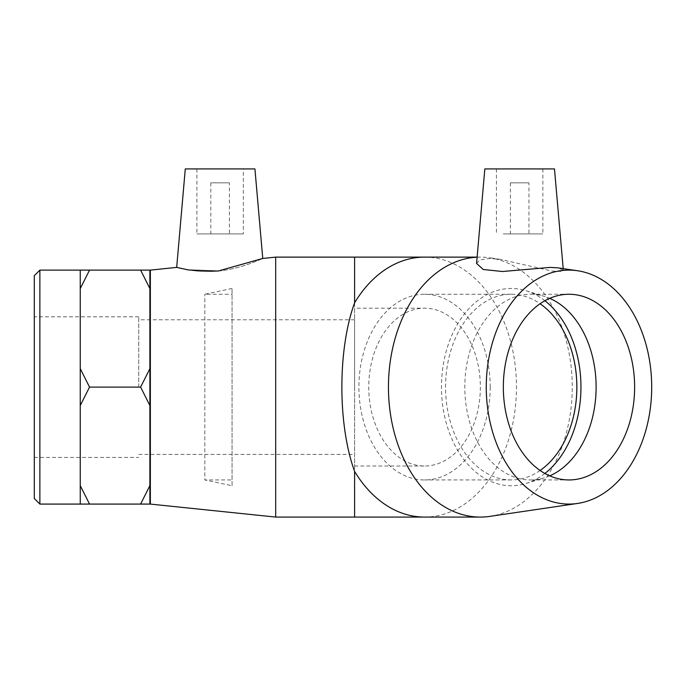 <?xml version="1.0" encoding="UTF-8"?>
<svg xmlns="http://www.w3.org/2000/svg" width="686" height="686" viewBox="0 0 686 686"><rect width="100%" height="100%" fill="white"/><g stroke="black" fill="none" stroke-linecap="round" stroke-linejoin="round"><path stroke-width="0.51" stroke-dasharray="3.43 2.57" d="M232.057 485.731L232.057 288.472L232.057 485.731L204.822 479.943L204.822 294.26L204.822 479.943L232.057 479.943L232.057 294.26L232.057 479.943M34.3 498.508L34.3 275.686M39.874 270.121L39.874 504.081M34.3 387.101L34.3 316.795L34.3 387.101M80.253 270.121L80.253 504.081L80.253 270.121L80.253 288.549L89.54 270.121L80.253 270.121M80.253 504.081L89.54 504.081L80.253 485.645L80.253 504.081M89.54 387.101L80.253 368.665L80.253 405.529L89.54 387.101L140.604 387.101L149.891 405.529L149.891 368.665L140.604 387.101M140.604 504.081L149.891 504.081L149.891 485.645L140.604 504.081L89.54 504.081M149.891 270.121L140.604 270.121L149.891 288.549L149.891 270.121M80.253 405.529L80.253 485.645M80.253 288.549L80.253 368.665M149.891 405.529L149.891 485.645M140.604 270.121L89.54 270.121M149.891 288.549L149.891 368.665M354.602 308.185L354.602 466.017L354.602 308.185L424.557 308.185A78.916 55.806 -90 0 1 480.354 387.101A78.916 55.806 -90 0 1 424.557 466.017A78.916 55.806 -90 0 1 368.751 387.101A78.916 55.806 -90 0 1 424.557 308.185M354.602 387.101L354.602 319.787L354.602 387.101M150.354 387.101L150.354 479.943L150.354 387.101M149.891 387.101L149.891 479.943L149.891 387.101M138.744 387.101L138.744 316.795L138.744 387.101M229.39 182.845L210.825 182.845L229.39 182.845L229.39 233.909L210.825 233.909L229.39 233.909M528.94 182.845L510.375 182.845L528.94 182.845L528.94 233.909L510.375 233.909L528.94 233.909M540.096 470.476A92.842 65.65 -90 0 1 511.207 479.943A92.842 65.65 -90 0 1 445.557 387.101A92.842 65.65 -90 0 1 511.207 294.26A92.842 65.65 -90 0 1 540.096 303.726M490.207 387.101A92.842 65.65 -90 0 1 424.557 479.943A92.842 65.65 -90 0 1 358.907 387.101A92.842 65.65 -90 0 1 424.557 294.26A92.842 65.65 -90 0 1 490.207 387.101M503.241 168.919L542.866 168.919L503.241 168.919M503.241 233.909L542.866 233.909L503.241 233.909M484.839 168.919L554.477 168.919M477.122 257.199A129.98 91.907 -90 0 1 480.354 257.121A129.98 91.907 -90 0 1 489.89 257.825A129.98 91.907 -90 0 1 572.261 387.101A129.98 91.907 -90 0 1 489.89 516.378M480.354 257.121L477.122 257.121M476.573 263.424L480.089 259.857L489.504 258.459L500.368 259.368L551.956 271.047L560.471 271.459L563.326 270.095L557.898 267.857M544.89 473.469A98.63 69.74 -90 0 1 526.033 483.476A98.63 69.74 -90 0 1 511.207 485.731A98.63 69.74 -90 0 1 441.467 387.101A98.63 69.74 -90 0 1 511.207 288.472A98.63 69.74 -90 0 1 526.033 290.727A98.63 69.74 -90 0 1 544.89 300.734M549.726 475.861A92.842 65.65 -90 0 1 544.418 477.825A92.842 65.65 -90 0 1 530.467 479.943A92.842 65.65 -90 0 1 464.816 387.101A92.842 65.65 -90 0 1 530.467 294.26A92.842 65.65 -90 0 1 544.418 296.378A92.842 65.65 -90 0 1 549.726 298.341M530.467 479.943L568.986 479.943M243.316 168.919L196.899 168.919L243.316 168.919L243.316 233.909L196.899 233.909L243.316 233.909M185.289 168.919L254.926 168.919M218.139 271.047C195.459 273.371 176.139 267.154 176.679 267.386C176.139 267.154 195.459 273.371 218.139 271.047C242.021 268.801 263.132 258.15 262.755 258.459C263.132 258.15 242.021 268.801 218.139 271.047M275.686 517.081L275.686 257.121M150.354 504.081L150.354 270.121M424.557 257.121A129.98 91.907 -90 0 1 516.464 387.101A129.98 91.907 -90 0 1 424.548 517.081M354.602 517.081L354.602 257.121M232.057 288.472L204.822 294.26L232.057 294.26M354.602 319.787L138.744 319.787M138.744 454.406L354.602 454.406M138.744 316.795L34.3 316.795M34.3 457.408L138.744 457.408M511.207 479.943L424.557 479.943M511.207 294.26L424.557 294.26M354.602 466.017L424.557 466.017M510.375 182.845L510.375 233.909M542.866 168.919L542.866 233.909M496.45 168.919L496.45 233.909M563.197 268.629L563.326 270.095M526.033 290.727L544.418 296.378M526.033 483.476L544.418 477.825M530.467 294.26L568.986 294.26M500.368 259.368L489.89 257.825M210.825 182.845L210.825 233.909M196.899 168.919L196.899 233.909"/><path stroke-width="1.03" d="M39.874 270.121L34.3 275.686L34.3 498.508L39.874 504.081L39.874 270.121L89.54 270.121L80.253 288.549L80.253 270.121M80.253 368.665L89.54 387.101L80.253 405.529L80.253 288.549M80.253 485.645L89.54 504.081L80.253 504.081L80.253 405.529M149.891 504.081L140.604 504.081L149.891 485.645L149.891 504.081M149.891 405.529L140.604 387.101L149.891 368.665L149.891 485.645M140.604 270.121L149.891 270.121L149.891 288.549L140.604 270.121L89.54 270.121M140.604 387.101L89.54 387.101M149.891 368.665L149.891 288.549M140.604 504.081L89.54 504.081M540.096 303.726A92.842 65.65 -90 0 1 576.857 387.101A92.842 65.65 -90 0 1 540.096 470.476M563.197 268.629L554.477 168.919L484.839 168.919L476.573 263.424L483.244 269.487L502.486 271.51L550.369 267.386L557.898 267.857L577.561 270.747A116.98 82.714 -90 0 1 651.7 387.101A116.98 82.714 -90 0 1 577.561 503.447A116.98 82.714 -90 0 1 486.374 393.172A116.98 82.714 -90 0 1 568.986 270.121A116.98 82.714 -90 0 1 577.561 270.747M577.561 503.447L489.89 516.378A129.98 91.907 -90 0 1 480.354 517.081A129.98 91.907 -90 0 1 388.465 389.391A129.98 91.907 -90 0 1 477.122 257.199M477.122 257.121L354.602 257.121L354.602 302.783A129.98 91.907 -90 0 1 424.557 257.121M480.354 517.081L424.557 517.081A129.98 91.907 -90 0 1 354.602 471.419C337.632 424.848 337.632 349.354 354.602 302.783M544.89 300.734A98.63 69.74 -90 0 1 580.956 387.101A98.63 69.74 -90 0 1 544.89 473.469M549.726 298.341A92.842 65.65 -90 0 1 596.117 387.101A92.842 65.65 -90 0 1 549.726 475.861M568.986 294.26A92.842 65.65 -90 0 1 634.627 387.101A92.842 65.65 -90 0 1 568.986 479.943A92.842 65.65 -90 0 1 503.335 387.101A92.842 65.65 -90 0 1 568.986 294.26M262.755 258.459L254.926 168.919L185.289 168.919L176.679 267.386L188.624 269.992L218.139 271.047L262.755 258.459L275.686 257.121L354.602 257.121M275.686 257.121L275.686 517.081L354.602 517.081L354.602 471.419M176.679 267.386L150.354 270.121L150.354 504.081L275.686 517.081M39.874 504.081L80.253 504.081M149.891 479.943L150.354 479.943M149.891 294.26L150.354 294.26M424.557 517.081L354.602 517.081"/></g></svg>

